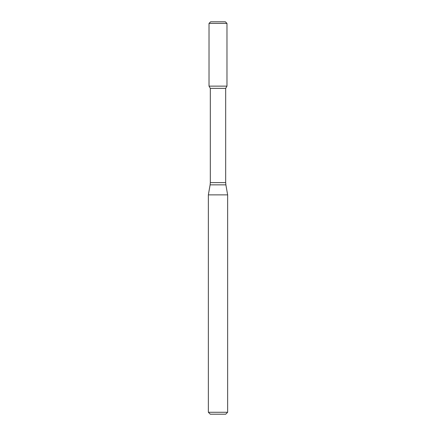 <?xml version="1.0" encoding="UTF-8"?>
<svg xmlns="http://www.w3.org/2000/svg" width="436" height="436" viewBox="0 0 436 436"><rect width="100%" height="100%" fill="white"/><g stroke="black" fill="none" stroke-linecap="round" stroke-linejoin="round"><path stroke-width="0.65" d="M210.316 88.355L225.685 88.355L225.685 182.619L210.316 182.619L210.316 88.355L209.024 86.126L226.976 86.126L226.976 23.408L209.024 23.408L210.637 21.8L225.363 21.8L226.976 23.408M218 194.87L227.647 194.87L225.881 184.853L210.119 184.853L208.354 194.87L218 194.87M227.647 412.271L225.717 414.2L210.283 414.2L208.354 412.271L227.647 412.271L227.647 194.87M209.024 23.408L209.024 86.126L226.976 86.126L225.685 88.355M225.685 182.619L225.881 184.853M210.316 182.619L210.119 184.853M208.354 412.271L208.354 194.87"/></g></svg>
